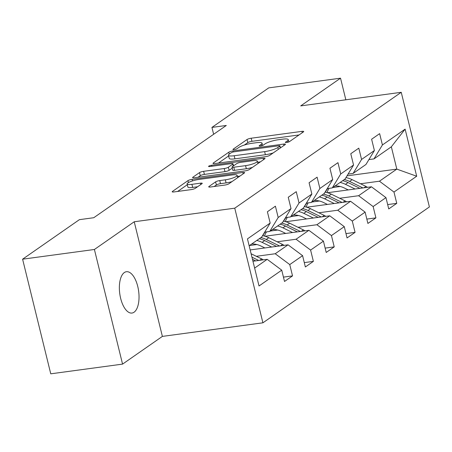 <?xml version="1.0" encoding="UTF-8"?>
<svg xmlns="http://www.w3.org/2000/svg" width="452" height="452" viewBox="0 0 452 452"><rect width="100%" height="100%" fill="white"/><g stroke="black" fill="none" stroke-linecap="round" stroke-linejoin="round"><path stroke-width="0.68" d="M286.608 142.499A2.237 0.452 -13.8 0 0 289.5 141.589L303.439 131.894A3.198 0.65 -13.8 0 0 303.721 131.509A3.198 0.65 -13.8 0 0 301.93 131.362L251.182 138.222A3.198 0.65 -13.8 0 0 247.052 139.515L233.113 149.211A2.237 0.452 -13.8 0 0 232.916 149.476A2.237 0.452 -13.8 0 0 234.17 149.584A2.237 0.452 -13.8 0 0 237.063 148.68L238.865 147.425A10.232 2.074 -13.8 0 1 252.086 143.284L256.312 142.713A10.232 2.074 -13.8 0 1 262.053 143.194A10.232 2.074 -13.8 0 1 261.137 144.414L259.335 145.668A2.237 0.452 -13.8 0 0 259.137 145.934A2.237 0.452 -13.8 0 0 260.392 146.041A2.237 0.452 -13.8 0 0 263.284 145.137L265.087 143.877A10.232 2.074 -13.8 0 1 278.302 139.741L282.534 139.165A10.232 2.074 -13.8 0 1 288.274 139.645A10.232 2.074 -13.8 0 1 287.359 140.871L285.557 142.126A2.237 0.452 -13.8 0 0 285.353 142.391A2.237 0.452 -13.8 0 0 286.608 142.499M134.063 312.213A20.848 9.52 82.3 0 0 138.25 288.749A20.848 9.52 82.3 0 0 126.402 271.72A20.848 9.52 82.3 0 0 124.323 272.556A20.848 9.52 82.3 0 0 120.142 296.02A20.848 9.52 82.3 0 0 131.99 313.05A20.848 9.52 82.3 0 0 134.063 312.213M208.999 186.473A3.198 0.65 -13.8 0 0 208.711 186.857A3.198 0.65 -13.8 0 0 210.508 187.004L224.746 185.083A3.198 0.65 -13.8 0 0 228.876 183.789L244.351 173.014A3.198 0.65 -13.8 0 0 244.639 172.636A3.198 0.65 -13.8 0 0 242.843 172.483L192.094 179.342A3.198 0.65 -13.8 0 0 187.964 180.636L172.489 191.411A3.198 0.65 -13.8 0 0 172.201 191.789A3.198 0.65 -13.8 0 0 173.997 191.942L191.196 189.614A3.198 0.65 -13.8 0 0 195.326 188.32L201.948 183.71A3.198 0.65 -13.8 0 0 202.236 183.331A3.198 0.65 -13.8 0 0 200.439 183.179L191.914 184.331A8.554 1.735 -13.8 0 1 187.111 183.93A8.554 1.735 -13.8 0 1 198.931 179.45L232.339 174.935A8.554 1.735 -13.8 0 1 237.136 175.336A8.554 1.735 -13.8 0 1 225.322 179.817L219.751 180.568A3.198 0.65 -13.8 0 0 215.621 181.862L208.999 186.473L209.14 187.06M134.227 221.768L94.406 249.481L22.6 259.188L50.754 373.821L122.56 364.114L162.381 336.401L262.911 322.813L234.752 208.18L134.227 221.768L162.381 336.401M345.842 99.796L340.537 78.179L300.716 105.892L401.246 92.304L234.752 208.18M340.537 78.179L268.731 87.886L211.937 127.407L213.632 134.289M22.6 259.188L79.388 219.666L93.75 217.723L226.299 125.47L211.937 127.407M265.533 156.691A3.198 0.65 -13.8 0 0 269.663 155.398L285.139 144.629A3.198 0.65 -13.8 0 0 285.427 144.244A3.198 0.65 -13.8 0 0 283.63 144.092L232.887 150.951A3.198 0.65 -13.8 0 0 228.757 152.245L213.276 163.019A3.198 0.65 -13.8 0 0 212.994 163.398A3.198 0.65 -13.8 0 0 214.785 163.551L265.533 156.691M264.748 158.821L249.267 169.59A3.198 0.65 -13.8 0 1 245.137 170.884L194.388 177.743A3.198 0.65 -13.8 0 1 192.597 177.596A3.198 0.65 -13.8 0 1 192.885 177.212L199.507 172.602A3.198 0.65 -13.8 0 1 203.637 171.308L224.22 168.528A3.198 0.65 -13.8 0 0 228.35 167.234L232.74 164.178A3.198 0.65 -13.8 0 0 233.029 163.793A3.198 0.65 -13.8 0 0 231.238 163.647L209.807 166.539A2.237 0.452 -13.8 0 1 208.553 166.438A2.237 0.452 -13.8 0 1 211.643 165.262L263.239 158.29A3.198 0.65 -13.8 0 1 265.03 158.437A3.198 0.65 -13.8 0 1 264.748 158.821M262.911 322.813L429.4 206.937L401.246 92.304M283.449 277.121L292.534 275.895L289.755 264.584L302.586 255.657L305.36 266.968L313.377 261.386L310.603 250.08L323.429 241.148L326.208 252.459L334.226 246.877L331.446 235.571L344.271 226.644L347.051 237.95L355.069 232.373L352.289 221.062L365.12 212.135L367.894 223.441L375.911 217.864L373.137 206.553L385.963 197.626L388.743 208.937L396.76 203.355L393.98 192.049L416.693 176.235L405.128 129.142L391.342 146.81L373.968 158.901L368.917 159.584M292.534 275.895L284.517 281.472L281.737 270.166L259.024 285.975L247.459 238.882L270.172 223.073L267.398 211.768L275.409 206.185L278.189 217.497L291.015 208.564L288.24 197.258L296.258 191.676L299.032 202.988L311.863 194.061L309.083 182.749L317.101 177.173L319.88 188.478L332.706 179.551L329.932 168.24L337.949 162.663L340.723 173.969L353.549 165.042L350.775 153.737L358.792 148.154L361.566 159.46L374.397 150.533L371.617 139.227L379.635 133.645L382.415 144.956L405.128 129.142M250.171 249.939L288.054 244.82L275.223 253.747L256.318 256.301M264.691 232.125L269.742 231.441L282.573 222.514L291.015 208.564M275.223 253.747L289.755 264.584M288.054 244.82L302.586 255.657M278.189 217.497L269.742 231.441M265.036 236.238L308.897 230.311L296.071 239.238L277.161 241.792M256.872 244.538L249.493 245.532M285.54 217.615L290.591 216.932L303.416 208.005L311.863 194.061M296.071 239.238L310.603 250.08M308.897 230.311L323.429 241.148M299.032 202.988L290.591 216.932M285.879 221.729L329.74 215.802L316.914 224.729L298.009 227.288M277.714 230.028L270.341 231.023M306.383 203.106L311.434 202.423L324.259 193.496L332.706 179.551M316.914 224.729L331.446 235.571M329.74 215.802L344.271 226.644M319.88 188.478L311.434 202.423M306.722 207.225L350.588 201.293L337.757 210.225L318.852 212.779M298.557 215.519L291.184 216.519M327.225 188.597L332.276 187.913L345.108 178.986L353.549 165.042M337.757 210.225L352.289 221.062M350.588 201.293L365.12 212.135M340.723 173.969L332.276 187.913M327.57 192.716L371.431 186.789L358.606 195.716L339.695 198.27M319.406 201.01L312.027 202.01M348.074 174.093L353.125 173.41L365.95 164.483L374.397 150.533M358.606 195.716L373.137 206.553M371.431 186.789L385.963 197.626M361.566 159.46L353.125 173.41M347.006 175.851L396.816 169.116L379.448 181.207L360.543 183.761M340.249 186.506L332.875 187.501M379.448 181.207L393.98 192.049M391.342 146.81L396.816 169.116L416.693 176.235M382.415 144.956L373.968 158.901M94.406 249.481L122.56 364.114M254.629 268.081L267.205 259.324L252.95 261.25M270.172 223.073L261.725 237.017L249.148 245.775M267.205 259.324L281.737 270.166M387.669 204.581L396.76 203.355M366.826 219.09L375.911 217.864M345.983 233.599L355.069 232.373M325.135 248.108L334.226 246.877M304.292 262.612L313.377 261.386M299.043 134.95L251.945 141.318A3.198 0.65 -13.8 0 0 247.815 142.612L244.3 145.058M228.616 155.974L218.435 163.059M280.743 147.685L280.404 147.731M279.748 146.165A2.237 0.452 -13.8 0 0 279.952 145.894A2.237 0.452 -13.8 0 0 278.698 145.793L234.153 151.81A2.237 0.452 -13.8 0 0 231.26 152.719L229.356 154.042A10.232 2.074 -13.8 0 0 228.441 155.262A10.232 2.074 -13.8 0 0 234.181 155.742L264.629 151.629A10.232 2.074 -13.8 0 0 277.85 147.488L279.748 146.165L280.217 148.053M228.441 155.262L229.204 158.364A10.232 2.074 -13.8 0 0 234.944 158.844L234.181 155.742M273.177 152.951A10.232 2.074 -13.8 0 1 265.392 154.725L234.944 158.844M198.038 177.252L200.27 175.704L199.507 172.602M232.266 168.133L229.107 170.331A3.198 0.65 -13.8 0 1 224.977 171.624L204.4 174.41A3.198 0.65 -13.8 0 0 200.27 175.704M233.452 165.517L234.13 165.426M257.657 162.245L260.352 161.878M245.572 165.641A8.554 1.735 -13.8 0 0 257.391 161.161A8.554 1.735 -13.8 0 0 252.589 160.759L240.82 162.347A3.198 0.65 -13.8 0 0 236.69 163.641L232.294 166.703A3.198 0.65 -13.8 0 0 232.012 167.082A3.198 0.65 -13.8 0 0 233.803 167.234L245.572 165.641L246.334 168.737A8.554 1.735 -13.8 0 0 252.448 167.381M232.012 167.082L232.769 170.178A3.198 0.65 -13.8 0 0 234.565 170.331L233.803 167.234M246.334 168.737L234.565 170.331M231.989 181.619A8.554 1.735 -13.8 0 1 226.079 182.913L220.514 183.67A3.198 0.65 -13.8 0 0 216.384 184.964L214.158 186.512M187.111 183.93L187.874 187.032A8.554 1.735 -13.8 0 0 192.671 187.433L191.914 184.331M197.552 186.772L192.671 187.433M187.309 184.721L177.647 191.445M239.955 176.077L237.402 176.421M367.453 187.326A8.633 7.481 -124.8 0 0 365.945 186.399L352.17 179.681A24.922 21.589 -124.8 0 0 345.944 177.608M329.056 188.354A20.69 17.922 -124.8 0 0 327.028 192.558M355.063 188.998L345.486 184.331A24.922 21.589 -124.8 0 0 340.147 182.438M348.255 189.919L344.266 187.975A20.69 17.922 -124.8 0 0 335.09 185.958M362.933 187.936L349.628 181.444A24.922 21.589 -124.8 0 0 344.288 179.557M325.35 192.168A20.69 17.922 55.2 0 1 327.723 188.535M342.684 180.676A24.922 21.589 55.2 0 1 348.023 182.563L359.888 188.348M346.605 201.835A8.633 7.481 -124.8 0 0 345.096 200.903L331.322 194.185A24.922 21.589 -124.8 0 0 325.095 192.117M308.207 202.858A20.69 17.922 -124.8 0 0 306.185 207.067M334.22 203.507L324.643 198.835A24.922 21.589 -124.8 0 0 319.298 196.948M327.412 204.428L323.423 202.479A20.69 17.922 -124.8 0 0 314.242 200.468M342.091 202.445L328.785 195.953A24.922 21.589 -124.8 0 0 323.446 194.066M304.507 206.671A20.69 17.922 55.2 0 1 306.874 203.038M321.841 195.179A24.922 21.589 55.2 0 1 327.18 197.072L339.045 202.858M325.762 216.338A8.633 7.481 -124.8 0 0 324.253 215.412L310.479 208.694A24.922 21.589 -124.8 0 0 304.252 206.626M287.365 217.367A20.69 17.922 -124.8 0 0 285.336 221.576M313.372 218.017L303.795 213.344A24.922 21.589 -124.8 0 0 298.456 211.457M306.569 218.937L302.574 216.988A20.69 17.922 -124.8 0 0 293.399 214.977M321.248 216.949L307.942 210.462A24.922 21.589 -124.8 0 0 302.597 208.575M283.664 221.181A20.69 17.922 55.2 0 1 286.031 217.548M300.992 209.688A24.922 21.589 55.2 0 1 306.337 211.576L318.197 217.361M304.919 230.848A8.633 7.481 -124.8 0 0 303.411 229.921L289.636 223.203A24.922 21.589 -124.8 0 0 283.41 221.135M266.522 231.876A20.69 17.922 -124.8 0 0 264.493 236.085M292.529 232.52L282.952 227.853A24.922 21.589 -124.8 0 0 277.613 225.966M285.72 233.441L281.732 231.497A20.69 17.922 -124.8 0 0 272.556 229.486M300.399 231.458L287.093 224.972A24.922 21.589 -124.8 0 0 281.754 223.079M262.815 235.69A20.69 17.922 55.2 0 1 265.188 232.057M280.15 224.198A24.922 21.589 55.2 0 1 285.489 226.085L297.354 231.87M284.071 245.357A8.633 7.481 -124.8 0 0 282.562 244.43L268.787 237.712A24.922 21.589 -124.8 0 0 262.561 235.639M271.686 247.029L262.109 242.362A24.922 21.589 -124.8 0 0 256.764 240.47M264.878 247.95L260.889 246.007A20.69 17.922 -124.8 0 0 251.707 243.99M279.556 245.967L266.251 239.475A24.922 21.589 -124.8 0 0 260.906 237.588M259.307 238.707A24.922 21.589 55.2 0 1 264.646 240.594L276.511 246.38M263.228 259.866A8.633 7.481 -124.8 0 0 261.719 258.94L251.114 253.764M258.713 260.476L251.95 257.177M252.482 259.335L255.662 260.889M287.704 142.284L287.359 140.871M259.437 146.081L259.335 145.668M261.488 145.827L261.137 144.414M233.215 149.623L233.113 149.211M247.815 142.612L247.052 139.515M251.945 141.318L251.182 138.222M302.258 132.713L301.93 131.362M285.653 142.538L285.557 142.126M213.423 163.607L213.276 163.019M229.22 154.138L228.757 152.245M233.142 152.008L232.887 150.951M283.963 145.442L283.63 144.092M265.392 154.725L264.629 151.629M278.313 149.38L277.85 147.488M193.027 177.8L192.885 177.212M204.4 174.41L203.637 171.308M224.977 171.624L224.22 168.528M229.107 170.331L228.35 167.234M233.209 166.065L232.74 164.178M211.892 166.257L211.643 165.262M263.567 159.641L263.239 158.29M216.384 184.964L215.621 181.862M220.514 183.67L219.751 180.568M226.079 182.913L225.322 179.817M200.773 184.529L200.439 183.179M172.63 191.998L172.489 191.411M188.439 182.563L187.964 180.636M192.479 180.913L192.094 179.342M243.176 173.834L242.843 172.483M349.628 181.444L352.17 179.681M345.486 184.331L348.023 182.563M363.928 187.8L365.945 186.399M328.785 195.953L331.322 194.185M324.643 198.835L327.18 197.072M343.085 202.31L345.096 200.903M307.942 210.462L310.479 208.694M303.795 213.344L306.337 211.576M322.236 216.819L324.253 215.412M287.093 224.972L289.636 223.203M282.952 227.853L285.489 226.085M301.394 231.322L303.411 229.921M266.251 239.475L268.787 237.712M262.109 242.362L264.646 240.594M280.551 245.831L282.562 244.43M259.702 260.341L261.719 258.94M288.834 141.922L288.274 139.645M262.612 145.471L262.053 143.194M280.443 147.894L279.952 145.894M233.531 165.839L233.029 163.793M257.973 163.534L257.391 161.161M237.701 177.642L237.136 175.336"/></g></svg>
